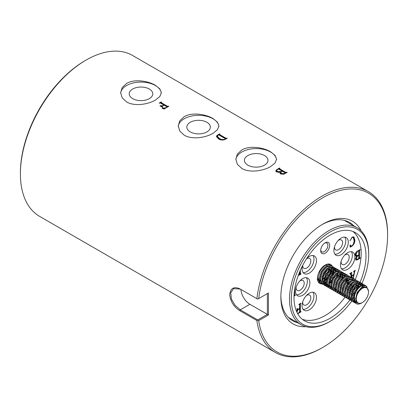 <?xml version="1.0" encoding="UTF-8"?>
<svg xmlns="http://www.w3.org/2000/svg" width="408" height="408" viewBox="0 0 408 408"><rect width="100%" height="100%" fill="white"/><g stroke="black" fill="none" stroke-linecap="round" stroke-linejoin="round"><path stroke-width="0.61" d="M296.137 287.252A5.727 3.305 120 0 0 297.294 290.455A5.727 3.305 120 0 0 300.16 290.175A5.727 3.305 120 0 0 303.899 285.126A5.727 3.305 120 0 0 303.022 280.536A5.727 3.305 120 0 0 300.16 280.821A5.727 3.305 120 0 0 299.666 281.137M341.139 261.268A5.727 3.305 120 0 0 342.297 264.476A5.727 3.305 120 0 0 345.158 264.195A5.727 3.305 120 0 0 348.901 259.146A5.727 3.305 120 0 0 348.024 254.556A5.727 3.305 120 0 0 345.158 254.842A5.727 3.305 120 0 0 344.668 255.158M334.55 246.702A5.727 3.305 120 0 0 335.702 249.91A5.727 3.305 120 0 0 338.569 249.625A5.727 3.305 120 0 0 342.312 244.581A5.727 3.305 120 0 0 341.43 239.991A5.727 3.305 120 0 0 338.569 240.271A5.727 3.305 120 0 0 338.079 240.593M302.726 265.358A5.727 3.305 120 0 0 303.904 268.291A5.727 3.305 120 0 0 306.77 268.01A5.727 3.305 120 0 0 310.508 262.961A5.727 3.305 120 0 0 309.631 258.371A5.727 3.305 120 0 0 306.77 258.657A5.727 3.305 120 0 0 306.5 258.82M302.726 301.818A5.727 3.305 120 0 0 303.884 305.026A5.727 3.305 120 0 0 306.75 304.74A5.727 3.305 120 0 0 310.488 299.691A5.727 3.305 120 0 0 309.611 295.101A5.727 3.305 120 0 0 306.75 295.387A5.727 3.305 120 0 0 306.255 295.703M341.312 283.55A5.727 3.305 120 0 0 341.792 282.662M340.7 276.486A5.727 3.305 120 0 0 340.236 276.466M339.303 276.67A5.727 3.305 120 0 0 338.569 277.017A5.727 3.305 120 0 0 338.079 277.333M302.68 295.265A10.185 5.88 120 0 0 309.33 286.294A10.185 5.88 120 0 0 307.77 278.134A10.185 5.88 120 0 0 302.68 278.639A10.185 5.88 120 0 0 296.024 287.609A10.185 5.88 120 0 0 297.585 295.769A10.185 5.88 120 0 0 302.68 295.265M296.483 294.77A10.185 5.88 120 0 0 300.16 293.811A10.185 5.88 120 0 0 306.413 285.998A10.185 5.88 120 0 0 306.352 277.68M341.088 254.72A10.185 5.88 120 0 0 347.738 245.744A10.185 5.88 120 0 0 346.178 237.589A10.185 5.88 120 0 0 341.088 238.088A10.185 5.88 120 0 0 334.438 247.064A10.185 5.88 120 0 0 335.998 255.224A10.185 5.88 120 0 0 341.088 254.72M334.897 254.22A10.185 5.88 120 0 0 338.569 253.266A10.185 5.88 120 0 0 344.826 245.453A10.185 5.88 120 0 0 344.76 237.135M309.269 309.83A10.185 5.88 120 0 0 315.92 300.859A10.185 5.88 120 0 0 314.359 292.699A10.185 5.88 120 0 0 309.269 293.204A10.185 5.88 120 0 0 302.619 302.175A10.185 5.88 120 0 0 304.179 310.335A10.185 5.88 120 0 0 309.269 309.83M303.078 309.335A10.185 5.88 120 0 0 306.75 308.377A10.185 5.88 120 0 0 313.002 300.563A10.185 5.88 120 0 0 312.941 292.245M347.677 269.285A10.185 5.88 120 0 0 354.328 260.314A10.185 5.88 120 0 0 352.767 252.154A10.185 5.88 120 0 0 347.677 252.659A10.185 5.88 120 0 0 341.027 261.63A10.185 5.88 120 0 0 342.587 269.79A10.185 5.88 120 0 0 347.677 269.285M341.486 268.785A10.185 5.88 120 0 0 345.158 267.832A10.185 5.88 120 0 0 351.416 260.018A10.185 5.88 120 0 0 351.349 251.7M302.578 265.639A10.185 5.88 120 0 0 304.2 273.605A10.185 5.88 120 0 0 309.29 273.1A10.185 5.88 120 0 0 315.94 264.129A10.185 5.88 120 0 0 314.379 255.969A10.185 5.88 120 0 0 309.29 256.474A10.185 5.88 120 0 0 306.673 258.55M303.098 272.605A10.185 5.88 120 0 0 306.77 271.646A10.185 5.88 120 0 0 313.023 263.833A10.185 5.88 120 0 0 312.962 255.515M347.315 283.728A10.185 5.88 120 0 0 348.111 280.934M346.545 274.574A10.185 5.88 120 0 0 346.178 274.329A10.185 5.88 120 0 0 345.78 274.13M345.331 273.982A10.185 5.88 120 0 0 344.383 273.855M343.077 274.008A10.185 5.88 120 0 0 342.664 274.125M341.975 274.385A10.185 5.88 120 0 0 341.088 274.834A10.185 5.88 120 0 0 340.629 275.114M258.708 298.574L268.439 292.959L268.439 314.991L258.708 320.606A91.642 52.907 120 0 0 322.799 347.412L322.799 347.412A91.642 52.907 120 0 0 387.6 235.176A91.642 52.907 120 0 0 322.799 197.763A91.642 52.907 120 0 0 258.708 298.574L257.718 299.146L256.887 298.666A92.912 53.642 -60 0 1 321.902 196.207A92.912 53.642 -60 0 1 368.358 191.602A92.912 53.642 -60 0 1 387.6 234.136A92.912 53.642 -60 0 1 387.6 234.661M321.902 347.932L322.799 347.412L321.902 347.932A92.912 53.642 -60 0 1 275.446 352.532A92.912 53.642 -60 0 1 256.887 320.54L239.787 310.672C233.845 306.857 230.484 301.538 229.694 294.709C230.474 288.247 233.835 286.273 239.787 288.793L256.887 298.666M330.001 232.06A54.728 31.6 120 0 0 291.302 299.09A54.728 31.6 120 0 0 330.001 321.433L329.098 321.953A56.003 32.334 -60 0 1 301.099 324.727A56.003 32.334 -60 0 1 292.516 279.852A56.003 32.334 -60 0 1 329.098 230.5A56.003 32.334 -60 0 1 357.102 227.725A56.003 32.334 -60 0 1 368.699 253.363L368.699 254.403A54.728 31.6 120 0 0 330.001 232.06M20.4 173.864L20.4 172.824A91.642 52.907 -60 0 1 85.201 60.588L86.098 60.068A92.912 53.642 120 0 0 20.4 173.864A92.912 53.642 120 0 0 39.642 216.398L275.446 352.532M132.677 98.644A11.771 6.793 180 0 1 129.234 93.993A11.771 6.793 180 0 1 136.374 87.593A11.771 6.793 180 0 1 149.323 89.036A11.771 6.793 180 0 1 152.765 93.993A11.771 6.793 180 0 1 145.386 100.149A11.771 6.793 180 0 1 132.677 98.644M126.602 101.924L122.181 97.823L120.635 92.677L122.181 87.541L126.602 83.451C134.156 78.826 147.854 80.784 155.402 85.292L159.819 88.842L161.364 92.677L159.824 96.523L155.402 100.077C147.859 104.57 134.171 106.539 126.602 101.924M161.333 93.208A20.364 11.756 0 0 0 155.402 85.527A20.364 11.756 0 0 0 133.64 82.88A20.364 11.756 0 0 0 120.656 93.304M190.276 131.901A11.771 6.793 180 0 1 186.833 127.245A11.771 6.793 180 0 1 193.979 120.85A11.771 6.793 180 0 1 206.922 122.293A11.771 6.793 180 0 1 210.365 127.245A11.771 6.793 180 0 1 202.985 133.401A11.771 6.793 180 0 1 190.276 131.901M184.202 135.175L179.78 131.08L178.235 125.934L179.78 120.793L184.202 116.703C191.755 112.083 205.454 114.036 213.001 118.549L217.418 122.099L218.963 125.934L217.423 129.775L213.001 133.334C205.459 137.822 191.77 139.791 184.202 135.175M218.933 126.465A20.364 11.756 0 0 0 213.001 118.784A20.364 11.756 0 0 0 191.24 116.132A20.364 11.756 0 0 0 178.255 126.556M247.875 165.158A11.771 6.793 180 0 1 244.433 160.502A11.771 6.793 180 0 1 251.578 154.102A11.771 6.793 180 0 1 264.522 155.545A11.771 6.793 180 0 1 267.964 160.502A11.771 6.793 180 0 1 260.584 166.658A11.771 6.793 180 0 1 247.875 165.158M241.801 168.433L237.38 164.332L235.834 159.191L237.38 154.051L241.801 149.96C249.359 145.34 263.053 147.293 270.601 151.807L275.017 155.351L276.563 159.191L275.023 163.032L270.601 166.586C263.058 171.079 249.37 173.048 241.801 168.433M276.537 159.722A20.364 11.756 0 0 0 270.601 152.036A20.364 11.756 0 0 0 248.839 149.389A20.364 11.756 0 0 0 235.855 159.814M325.176 242.786L325.176 242.786A6.365 3.672 -60 0 1 329.679 245.381A6.365 3.672 -60 0 1 325.176 253.179A6.365 3.672 -60 0 1 320.678 250.578A6.365 3.672 -60 0 1 325.176 242.786L325.176 242.786M320.703 250.017A5.09 2.938 120 0 0 321.733 251.869A5.09 2.938 120 0 0 324.278 251.619A5.09 2.938 120 0 0 327.604 247.131A5.09 2.938 120 0 0 326.823 243.051A5.09 2.938 120 0 0 324.702 243.086M322.096 283.937A10.945 6.319 -60 0 1 319.704 283.443A10.945 6.319 -60 0 1 318.026 274.671A10.945 6.319 -60 0 1 325.176 265.027A10.945 6.319 -60 0 1 330.653 264.481A10.945 6.319 -60 0 1 332.301 266.358M332.739 271.504A10.945 6.319 -60 0 1 331.525 275.405M352.93 231.458A50.913 29.396 -60 0 1 355.169 279.643M352.18 285.865A50.913 29.396 -60 0 1 349.61 290.389M345.03 297.182A50.913 29.396 -60 0 1 325.176 315.532A50.913 29.396 -60 0 1 302.246 319.245M349.85 299.962A50.913 29.396 -60 0 1 330.001 318.317A50.913 29.396 -60 0 1 304.546 320.836A50.913 29.396 -60 0 1 296.738 280.041A50.913 29.396 -60 0 1 330.001 235.176A50.913 29.396 -60 0 1 355.455 232.657A50.913 29.396 -60 0 1 360.019 282.356M352.94 295.535A50.913 29.396 -60 0 1 351.987 296.973M321.892 224.696A56.768 32.773 -60 0 1 349.381 222.386A56.768 32.773 -60 0 1 353.639 225.726M305.873 326.67A59.313 34.247 -60 0 1 280.862 296.805A59.313 34.247 -60 0 1 322.799 224.16L322.799 224.16A59.313 34.247 -60 0 1 361.172 230.887M361.32 303.144L362.401 302.517A8.655 4.998 -60 0 1 356.281 298.982A8.655 4.998 -60 0 1 362.401 288.385A8.655 4.998 -60 0 1 368.521 291.919A8.655 4.998 -60 0 1 362.401 302.517L361.32 303.144A10.185 5.88 -60 0 1 356.23 303.644A10.185 5.88 -60 0 1 354.501 296.096C354.215 300.028 355.46 302.425 358.219 303.277L357.729 303.042L355.603 298.804L357.168 292.429L361.34 287.569L364.528 286.635M358.219 303.277C355.608 301.823 355.235 298.748 357.107 294.046C358.285 291.241 359.912 289.124 361.998 287.686L366.608 286.926L368.521 291.026L368.521 291.919M319.811 280.123L318.623 280.475M318.056 280.561L317.699 280.587M318.332 279.271L319.25 278.853M367.072 287.227L365.685 285.59L360.876 286.258C357.709 288.451 355.587 291.73 354.501 296.096M356.23 303.644L353.466 298.605L355.291 291.348L360.101 285.809L364.91 285.141L365.685 285.59M364.109 284.825L363.436 284.289L358.622 284.957L353.812 290.496L351.987 297.753L354.379 302.578L355.164 302.92M357.041 302.522L356.679 302.593M354.838 302.588L354.001 302.333M354.379 302.578L353.603 302.129L351.212 297.305L353.042 290.047L357.852 284.514L362.661 283.846L363.436 284.289M361.86 283.524L361.182 282.994L356.373 283.657L351.563 289.195L349.738 296.453L352.124 301.277L352.91 301.624M352.124 301.277L351.354 300.834L348.962 296.009L350.793 288.747L355.603 283.213L360.412 282.545L361.182 282.994M359.611 282.229L358.933 281.693L354.124 282.361L349.314 287.895L347.489 295.157L349.875 299.977L350.661 300.324M349.875 299.977L349.105 299.533L346.713 294.709L348.539 287.451L353.353 281.913L358.163 281.245L358.933 281.693M357.362 280.928L356.684 280.393L351.875 281.061L347.065 286.6L345.234 293.857L347.626 298.681L348.412 299.023M348.86 299.14L349.799 299.227M350.329 299.197L350.911 299.105M350.997 299.09L351.441 298.972M347.626 298.681L346.856 298.233L344.464 293.408L346.29 286.151L351.099 280.612L355.909 279.949L356.684 280.393M355.108 279.628L354.435 279.092L349.625 279.76L344.816 285.299L342.985 292.556L345.377 297.381L346.163 297.728M345.377 297.381L344.602 296.932L342.215 292.113L344.041 284.85L348.85 279.317L353.66 278.649L354.435 279.092M352.859 278.327L352.186 277.797L347.376 278.46L342.562 283.999L340.736 291.256L343.128 296.08L343.913 296.427M343.128 296.08L342.353 295.637L339.966 290.812L341.792 283.555L346.601 278.016L351.41 277.348L352.186 277.797M350.61 277.032L349.931 276.496L345.122 277.165L340.313 282.698L338.487 289.96L340.879 294.78L341.664 295.127M340.879 294.78L340.104 294.336L337.712 289.512L339.543 282.254L344.352 276.716L349.161 276.053L349.931 276.496M348.361 275.731L347.682 275.196L342.873 275.864L338.064 281.403L336.238 288.66L338.625 293.485L339.41 293.826M338.625 293.485L337.855 293.036L335.463 288.211L337.294 280.954L342.103 275.42L346.912 274.752L347.682 275.196M346.111 274.431L345.433 273.901L340.624 274.564L335.815 280.102L333.989 287.36L336.376 292.184L337.161 292.531M336.376 292.184L335.606 291.74L333.214 286.916L335.039 279.653L339.849 274.12L344.663 273.452L345.433 273.901M343.862 273.136L343.184 272.6L338.375 273.268L333.565 278.802L331.735 286.064L334.127 290.884L334.912 291.23M334.127 290.884L333.351 290.44L330.965 285.615L332.79 278.358L337.6 272.819L342.409 272.151L343.184 272.6M341.608 271.835L340.935 271.3L336.126 271.968L331.316 277.506L329.486 284.764L331.877 289.588L332.663 289.93M331.877 289.588L331.102 289.139L328.715 284.315L330.541 277.058L335.351 271.519L340.16 270.856L340.935 271.3M339.359 270.535L338.686 269.999L333.871 270.667L329.062 276.206L327.236 283.463L329.628 288.288L330.414 288.635M330.863 288.747L331.796 288.833M334.081 288.364L335.111 287.885M329.628 288.288L328.853 287.839L326.461 283.019L328.292 275.757L333.101 270.224L337.911 269.555L338.686 269.999M337.11 269.234L336.432 268.704L331.622 269.367L326.813 274.905L324.987 282.163L327.374 286.987L328.165 287.334M327.374 286.987L326.604 286.543L324.212 281.719L326.043 274.462L330.852 268.923L335.662 268.255L336.432 268.704M334.861 267.939L334.183 267.403L329.373 268.071L324.564 273.605L322.738 280.867L325.125 285.692L325.91 286.034M326.359 286.151L327.298 286.232M327.828 286.207L328.409 286.115M328.496 286.095L328.94 285.983M328.807 285.32L327.619 285.671M327.058 285.758L326.063 285.768M325.589 285.702L324.753 285.442M325.125 285.692L324.355 285.243L321.963 280.418L323.789 273.161L328.603 267.623L333.413 266.96L334.183 267.403M332.612 266.638L331.934 266.103L327.124 266.771L322.315 272.309L320.484 279.567L322.876 284.391L323.661 284.733M324.11 284.85L325.048 284.937M325.579 284.906L326.691 284.687M322.876 284.391L322.106 283.942L319.714 279.118L321.54 271.861L326.349 266.327L331.163 265.659L331.934 266.103M330.363 265.338L329.684 264.807L324.875 265.47L320.066 271.009L318.235 278.266L320.627 283.091L321.412 283.438M321.861 283.55L322.794 283.637M323.33 283.606L323.911 283.519M323.998 283.499L324.442 283.387M325.084 283.167L326.114 282.688M326.507 281.51L324.998 282.418M320.627 283.091L319.852 282.647L317.46 277.736M318.067 281.591L319.163 282.137M365.282 285.396L366.302 286.788M363.013 286.778L362.885 285.656M362.635 284.784L362.161 283.892M360.779 282.8L361.391 283.448M361.656 283.881L362.044 284.911M362.197 285.748L362.238 287.074M360.764 285.427L360.636 284.356M360.386 283.483L359.912 282.596M353.558 294.979L354.001 294.535M358.086 287.467L358.505 285.034M357.607 285.697L356.311 289.644M355.021 291.878L352.201 295.066M351.308 293.678L351.752 293.24M353.547 291.026L354.832 288.793M355.837 286.166L356.255 283.733M354.7 286.85L354.062 288.349M352.772 290.578L351.788 291.888M349.059 292.383L349.503 291.939M351.298 289.726L352.583 287.492M353.583 284.866L353.731 284.305M352.446 285.554L351.813 287.048M350.523 289.282L349.539 290.588M350.197 284.254L349.559 285.748M348.274 287.982L347.29 289.292M348.605 280.5L347.947 282.953M346.356 279.2L345.698 281.653M340.058 287.186L340.502 286.742M344.587 279.674L344.729 279.108M345.01 276.338L344.816 274.966M344.632 274.39L344.163 273.503M343.449 280.357L342.812 281.851M341.522 284.085L340.537 285.396M342.761 275.038L342.567 273.666M342.383 273.09L341.914 272.202M341.2 279.057L340.563 280.551M339.272 282.785L338.288 284.095M335.56 284.59L336.003 284.147M340.083 277.073L340.507 274.64M338.946 277.756L338.314 279.256M337.023 281.484L336.039 282.795M338.263 272.437L338.069 271.07M337.885 270.494L337.411 269.606M337.355 274.008L336.697 276.461M329.531 283.254L331.505 281.546M333.295 279.332L334.585 277.103M335.585 274.477L335.728 273.911M336.014 271.142L335.815 269.77M335.636 269.193L335.162 268.306M331.541 280.199L329.7 282.076M333.759 269.841L333.565 268.474M333.382 267.898L332.913 267.005M332.857 271.407L331.561 275.354M330.271 277.588L329.287 278.899M323.748 281.449L324.207 281.194M325.033 280.658L327.002 278.95M328.797 276.736L330.082 274.502M331.087 271.876L331.23 271.315M327.981 264.012L329.684 264.807M330.608 270.106L329.95 272.559M327.038 277.598L325.196 279.475M283.764 174.185L280.73 174.027L279.954 173.119L280.398 172.201L276.527 171.972L275.721 170.921L276.869 169.514A92.912 53.642 -60 0 1 279.628 168.019L279.944 168.198A92.912 53.642 -60 0 0 279.597 168.382L279.556 168.785L285.789 172.385L286.579 172.355A92.912 53.642 -60 0 1 286.87 172.201L287.186 172.38A92.912 53.642 -60 0 0 284.58 173.793L283.764 174.185M224.181 139.786C222.074 140.281 220.238 140.005 218.662 138.97L216.439 136.588L216.888 135.578L217.801 134.9A92.912 53.642 -60 0 1 219.662 133.89L219.978 134.074A92.912 53.642 -60 0 0 219.703 134.217L219.698 134.609L225.93 138.205L226.654 138.205A92.912 53.642 -60 0 1 226.909 138.072L227.22 138.256A92.912 53.642 -60 0 0 225.257 139.322L224.181 139.786M162.211 108.676L162.19 108.268L164.179 109.043A92.912 53.642 -60 0 1 167.474 107.049A92.912 53.642 -60 0 1 168.795 106.299L168.479 106.121A92.912 53.642 -60 0 0 168.224 106.258L167.499 106.269L161.267 102.673L161.272 102.27A92.912 53.642 -60 0 1 161.548 102.117L161.231 101.934A92.912 53.642 -60 0 0 159.911 102.683A92.912 53.642 -60 0 0 159.237 103.076L159.554 103.26A92.912 53.642 -60 0 1 159.829 103.097L160.538 103.097L163.751 104.953A92.912 53.642 -60 0 0 162.287 105.82L160.288 105.667A92.912 53.642 -60 0 0 159.972 105.861L162.598 107.381A92.912 53.642 -60 0 1 162.914 107.182L162.175 106.503L162.43 107.284M162.19 108.268L165.47 107.865A92.912 53.642 -60 0 1 166.714 107.126L166.775 106.697L164.067 105.131A92.912 53.642 -60 0 0 162.603 105.998L162.175 106.503M166.775 107.11L166.775 106.697M368.358 191.602L132.554 55.468A92.912 53.642 120 0 0 86.098 60.068L85.201 60.588M161.272 102.27L161.262 103.091L167.494 106.687L167.499 106.269M219.703 134.217L219.683 135.033L225.915 138.628L226.639 138.628L226.654 138.205M279.628 168.019L279.541 169.208L285.773 172.808L286.564 172.778L286.579 172.355M294.683 289.094L294.683 294.969L295.31 295.01L295.31 295.372L294.02 296.116M295.086 286.773L295.31 287.008L295.01 287.181M294.321 291.807L294.321 294.76L295.086 295.137M349.936 240.899L352.16 237.104L353.93 236.885L354.873 239.996C354.95 242.49 353.976 244.55 351.961 246.187L350.304 247.146L349.936 245.157L350.207 244.902L350.895 245.917L352.073 245.764C353.558 244.214 354.21 242.454 354.032 240.48L353.246 237.344L352.119 237.492L349.936 240.899M351.354 277.318L350.554 273.916L349.891 273.834L349.891 273.467L351.829 272.35L351.344 273.61L351.818 275.63L353.782 274.497L354.2 272.289L353.67 271.289L355.246 270.377L354.629 271.662L353.318 278.48M353.675 271.284L354.124 271.514L353.67 271.499M350.554 273.916L349.891 273.681M357.469 251.073L360.228 249.482L359.494 250.675L359.494 257.866L360.228 257.846L360.228 258.213L357.622 259.718L355.929 260.11L355.506 258.937L356.903 256.132L355.745 256.076L355.19 254.628C355.353 253.036 356.113 251.848 357.469 251.073M359.525 249.839L359.137 250.466L359.137 257.662L359.938 258.014M300.349 270.295L300.349 273.666L300.976 273.707L300.976 274.069L298.223 275.558M299.987 271.116L299.987 273.457L300.727 273.85M297.554 313.446L299.212 312.543L299.61 311.921L299.61 308.795L298.146 309.641L296.988 311.646L296.988 308.616L297.299 308.433L297.544 309.397L299.61 308.433L299.61 304.72L298.982 304.674L298.982 304.312L300.976 303.159L300.349 304.291L300.349 311.488L300.976 311.523L300.976 311.89L297.712 313.772M300.339 303.475L299.987 304.082L299.987 311.279L300.727 311.671M299.61 304.72L298.982 304.358M322.06 276.792L322.504 276.354M324.294 274.14L325.584 271.906M326.584 269.28L326.731 268.714M327.012 265.945L326.885 264.874M297.641 322.728A56.768 32.773 -60 0 1 292.618 320.708A56.768 32.773 -60 0 1 280.872 295.744M329.103 321.953A56.003 32.334 -60 0 1 329.098 321.953L330.001 321.433A54.728 31.6 120 0 0 351.798 301.089M361.937 283.545A54.728 31.6 120 0 0 368.699 254.403M353.461 298.478L353.353 297.503L354.919 291.134L359.091 286.268L360.529 285.554M351.212 297.177L351.104 296.203L352.67 289.833L356.842 284.968L358.28 284.254M360.402 284.111L361.937 284.942M361.279 284.539L361.753 285.003M351.563 299.416L351.257 299.288M348.957 295.877L348.855 294.908L350.421 288.533L354.593 283.667L356.031 282.953M358.153 282.81L359.688 283.647M359.025 283.239L359.504 283.703M353.364 297.621L352.012 298.146M347.565 296.06L349.274 298.161L347.769 297.034M346.708 294.581L346.606 293.607L348.167 287.237L352.344 282.372L353.782 281.658M357.434 282.346L356.515 281.765L357.255 282.402M358.091 285.325L357.872 287.212M344.459 293.281L344.357 292.306L345.918 285.937L350.095 281.071L351.533 280.357M343.067 293.459L344.77 295.56L343.271 294.433M342.21 291.98L342.103 291.011L343.669 284.636L347.84 279.771L349.284 279.057M351.4 278.914L352.935 279.75M352.277 279.342L352.752 279.806M341.981 293.949L341.022 293.138M339.961 290.685L339.854 289.711L341.42 283.336L345.591 278.475L347.03 277.761M351.125 283.31L350.962 283.963M339.731 292.653L338.767 291.837M337.707 289.384L337.605 288.41L339.17 282.04L343.342 277.175L344.78 276.461M335.458 288.084L335.356 287.11L336.921 280.74L341.093 275.874L342.531 275.16M344.653 275.017L345.805 275.584M346.841 278.827L346.621 280.714M342.914 287.518L342.409 288.017M333.209 286.783L333.106 285.814L334.667 279.439L338.844 274.574L340.282 273.86M342.399 273.717L343.556 274.283L341.771 273.952M344.143 275.242L344.525 276.558M335.555 289.195L334.259 289.195M330.959 285.488L330.857 284.514L332.418 278.144L336.595 273.278L338.033 272.564M341.685 273.253L340.767 272.671L341.501 273.314M341.879 273.906L342.281 275.308M342.338 276.231L341.96 278.766M331.316 287.722L330.73 287.456L331.27 287.767M328.71 284.187L328.603 283.213L330.169 276.843L334.341 271.978L335.784 271.264M339.645 272.641L340.032 274.008M340.088 274.931L339.874 276.818M331.056 286.595L329.756 286.595M329.067 286.426L327.522 285.34M326.461 282.887L326.354 281.918L327.92 275.543L332.092 270.677L333.53 269.963M337.839 273.63L337.625 275.517M325.069 283.07L326.772 285.172L325.268 284.045M324.207 281.591L324.105 280.617L325.671 274.247L329.843 269.382L331.281 268.668M333.402 268.52L334.754 269.413M335.126 270.009L335.524 271.361M331.158 281.52L329.588 282.77M326.558 283.999L325.258 283.999M324.564 283.825L324.258 283.703M324.595 283.912L323.019 282.744M321.958 280.291L321.856 279.317L323.416 272.947L327.593 268.082L329.032 267.368M331.148 267.225L332.683 268.056M332.025 267.648L332.505 268.117M332.877 268.714L333.275 270.06M333.341 271.034L332.964 273.569M326.471 281.979L325.008 282.555M324.304 282.698L323.32 282.734M319.709 278.99L319.607 278.016L321.167 271.646L325.344 266.781L326.783 266.067M331.087 269.734L330.873 271.621M326.66 278.924L325.089 280.168M324.222 280.679L322.759 281.255M318.317 279.169L320.02 281.27L318.52 280.143M328.838 268.433L328.46 270.973M324.406 277.624L322.835 278.873M319.806 280.102L318.505 280.102M317.817 279.929L317.541 279.822M359.769 284.345L361.554 284.677M350.982 299.146L351.523 299.457L349.819 297.356M357.52 283.045L359.305 283.376M360.259 284.325L360.718 285.452M358.01 283.025L358.469 284.152M358.601 284.973L358.566 286.635M356.352 283.672L356.317 285.335M351.594 293.847L351.227 294.153M350.768 279.149L352.558 279.48M353.563 286.197L351.992 289.445L350.656 291.236M349.34 292.546L348.978 292.852M342.521 294.265L340.818 292.164M351.813 282.739L351.752 283.162M351.314 284.896L349.743 288.145L348.401 289.935M340.272 292.964L338.569 290.863M349.064 283.596L347.494 286.844L346.152 288.635M340.119 292.148L339.272 292.103M338.094 291.705L336.32 289.563M347.351 278.475L347.315 280.143M342.593 288.65L342.225 288.956M335.774 290.363L334.065 288.262M344.51 275.232L344.969 276.359M335.616 289.547L334.315 289.405M342.169 273.793L342.715 275.058M342.853 275.879L342.751 277.965M335.412 287.767L334.055 288.175M340.012 272.631L340.466 273.763M340.603 274.579L340.563 276.241M331.118 286.952L330.271 286.906M329.093 286.508L327.318 284.366M335.019 270.055L336.804 270.387L336.269 270.076M338.314 274.946L338.252 275.369M332.77 268.755L334.937 269.356M335.422 269.897L335.968 271.162M331.342 282.152L329.516 283.453M326.619 284.35L325.319 284.208M324.523 283.871L322.82 281.77M330.521 267.459L332.306 267.791M333.173 268.597L333.719 269.866M333.851 270.683L333.754 272.768M333.31 274.502L331.745 277.751L330.404 279.541M324.365 283.055L323.519 283.009M331.01 267.434L331.464 268.566M331.602 269.382L331.566 271.05M331.061 273.207L329.496 276.451L328.154 278.246M326.476 279.863L325.013 280.857M329.353 268.087L329.251 270.173M328.812 271.906L327.241 275.155L325.905 276.945M324.227 278.562L322.764 279.556M319.867 280.454L318.566 280.311M317.842 280.015L317.541 279.827M326.563 270.606L324.992 273.855L323.656 275.645M240.924 289.45A12.73 7.349 -120 0 0 249.9 304.286L267.362 314.364L267.362 293.582L268.439 292.959M239.787 288.793L240.261 289.068L233.554 288.635L230.775 292.709L231.367 298.977L235.049 305.337L240.261 309.85L257.718 319.933L267.362 314.364L268.439 314.991M256.887 320.54L257.718 320.122L258.708 320.606M351.293 272.61L350.982 273.401L351.344 273.61M350.982 273.401L351.456 275.425L351.818 275.63M354.929 270.56L355.246 270.744M354.797 270.637L355.113 270.82M354.751 270.611L354.266 271.453L354.629 271.662M353.67 274.564L353.614 274.854M350.197 273.712L349.666 273.549M351.517 272.534L351.829 272.712M351.339 272.636L351.655 272.814M351.772 275.604L351.487 275.767L351.925 277.649M351.487 275.767L351.849 275.976L352.288 277.858M353.389 274.722L353.705 274.905L351.849 275.976M353.042 278.378L353.705 274.905M359.917 249.665L360.228 249.844M359.57 249.864L359.882 250.043M359.137 250.466L359.494 250.675M359.137 257.662L359.575 257.81M359.917 258.029L360.228 258.213M359.662 258.126L358.591 258.743M357.403 259.427L357.622 259.718M357.26 259.508L355.766 259.973M355.587 255.954L356.903 256.132M357.27 255.627L356.776 256.056M356.276 256.821L355.985 258.223L356.317 259.223L358.377 258.917L358.76 258.295L358.76 255.179L357.658 255.816L356.347 258.432L356.679 259.427M358.403 250.884L358.01 250.711L358.403 250.884M356.291 252.011L355.669 254.051L356.128 255.423L357.765 255.393L358.76 254.816L358.76 251.093L358.372 250.92L357.592 251.369L356.031 254.255L356.485 255.632M358.056 250.736L358.76 251.093M357.28 251.19L357.592 251.369M355.669 254.051L356.031 254.255M357.306 255.612L357.658 255.816M355.985 258.223L356.347 258.432M358.443 255L358.76 255.179M353.746 236.798L354.511 239.787L354.873 239.996M354.511 239.787L353.313 244.264M351.635 245.963L351.961 246.187M351.604 245.983L350.436 246.396L350.798 246.605M350.436 246.396L349.947 246.937M350.008 245.091L350.895 245.917M353.246 237.344L352.18 237.094M351.834 237.323L352.119 237.492M299.987 273.457L300.365 273.646M300.66 273.885L300.976 274.069M300.487 273.936L299.365 274.584M298.676 275.007L299.013 275.201M298.391 275.099L299.61 274.089L299.61 272.003M294.994 295.188L295.31 295.372M294.831 295.234L294.035 295.693M294.321 294.76L294.724 294.933M300.66 303.343L300.976 303.521M300.385 303.501L300.701 303.68M299.987 304.082L300.349 304.291M299.987 311.279L300.365 311.462M300.66 311.707L300.976 311.89M300.487 311.758L299.436 312.365M299.299 308.616L299.61 308.795M297.809 309.422L298.146 309.641M297.784 309.437L296.942 310.978M296.988 311.003L297.299 311.187M296.988 311.284L297.299 311.462M296.988 308.871L297.544 309.397M299.253 304.511L298.896 304.307L299.253 304.511M279.582 168.805L279.541 169.208M285.789 172.385L285.773 172.808M286.87 172.201L286.855 172.553M279.995 173.313L280.398 172.201M275.752 171.125L276.864 169.932A92.407 53.351 -60 0 1 276.91 169.906M276.869 169.514L276.864 169.932M278.378 169.096A92.407 53.351 -60 0 1 279.388 168.56M285.044 173.201L285.054 172.778L282.356 171.222A92.912 53.642 -60 0 0 281.26 171.834L280.755 173.002L281.556 173.93L283.611 174.242M276.604 170.508L277.465 171.523L281.046 171.589A92.912 53.642 -60 0 1 282.045 171.039L278.817 169.177L278.083 169.192A92.912 53.642 -60 0 0 277.302 169.626L276.609 170.916L277.471 171.936L279.149 172.482M280.398 172.304L280.985 172.043M282.045 171.039L282.035 171.401M281.046 171.589L281.041 172.008M277.465 171.523L277.471 171.936M284.509 173.89L284.514 173.471A92.912 53.642 -60 0 1 285.024 173.191L285.054 172.778M281.556 173.93L281.556 173.517L284.514 173.471M280.755 172.589L281.556 173.517M226.909 138.072L226.894 138.429M216.459 136.792L217.694 135.38M217.801 134.9L217.796 135.318M218.479 134.941A92.407 53.351 -60 0 1 219.514 134.385M219.662 133.89L219.647 134.247M219.688 134.64L219.683 135.033L219.688 134.64M225.93 138.205L225.915 138.628M224.936 139.143L225.196 138.608L218.963 135.007L218.137 135.068L217.25 136.711L219.422 138.822L219.412 138.414C221.075 139.618 222.916 139.857 224.936 139.143L224.93 139.561L225.185 139.026M219.422 138.822L223.003 140.031M225.313 139.194L225.196 138.608M217.245 136.298L219.412 138.414M163.751 105.315L163.751 104.953M160.456 105.764L160.466 106.172L162.292 106.228L162.287 105.82M160.298 106.049L160.288 105.667M162.685 107.452L162.67 107.044M165.475 108.278L165.47 107.865M163.19 108.773L165.087 108.472M168.473 106.478L168.479 106.121M167.494 106.687L168.218 106.677L168.224 106.258M161.267 102.689L161.262 103.091L161.267 102.689M161.226 102.301L161.231 101.934M160.069 103.01A92.407 53.351 -60 0 1 161.089 102.428M249.9 304.286L240.261 309.85L239.787 310.672M387.6 235.176L387.6 234.136M301.099 324.727L288.359 317.368M318.378 281.79L318.077 281.622M357.102 227.725L344.362 220.371M329.021 286.467L328.481 286.156M334.555 269.086L334.014 268.775M317.771 279.975L317.23 279.664M350.395 273.707L350.033 273.498M359.586 258.111L359.224 257.902M358.673 250.864L358.316 250.655M300.431 273.921L300.074 273.712M294.765 295.219L294.408 295.01M300.431 311.743L300.074 311.534M299.523 304.475L299.166 304.266M279.368 169.009L279.383 168.586M285.202 173.39L285.212 172.972M219.499 134.829L219.514 134.405M166.918 106.876L166.918 107.294M161.084 102.469L161.078 102.887"/></g></svg>
